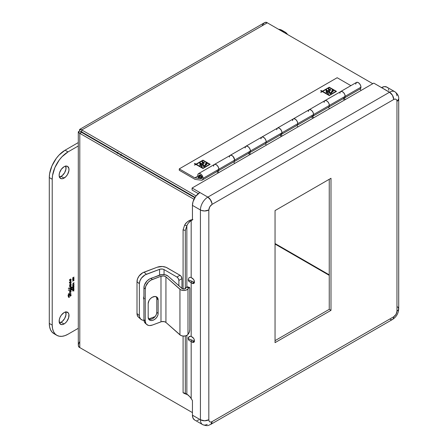 <?xml version="1.0" encoding="UTF-8"?>
<svg xmlns="http://www.w3.org/2000/svg" width="448" height="448" viewBox="0 0 448 448"><rect width="100%" height="100%" fill="white"/><g stroke="black" fill="none" stroke-linecap="round" stroke-linejoin="round"><path stroke-width="0.67" d="M59.444 177.038A6.966 4.021 120 0 0 61.13 176.411L64.07 178.102A6.966 4.021 -60 0 1 60.586 178.45A6.966 4.021 -60 0 1 59.517 172.866A6.966 4.021 -60 0 1 64.07 166.729L65.957 166.074L67.553 166.382L68.902 168.515L68.902 170.738L67.553 174.429L65.957 176.585L63.106 178.55L61.331 178.724L59.517 177.223L59.142 175.263L59.517 172.866L61.331 169.266L64.07 166.729A6.966 4.021 -60 0 1 67.553 166.382A6.966 4.021 -60 0 1 68.622 171.965A6.966 4.021 -60 0 1 64.07 178.102L61.13 176.411A6.966 4.021 120 0 0 65.761 166.096M59.444 322.896A6.966 4.021 120 0 0 61.13 322.263L64.07 323.96A6.966 4.021 -60 0 1 60.586 324.307A6.966 4.021 -60 0 1 59.517 318.724A6.966 4.021 -60 0 1 64.07 312.586L65.957 311.926L68.163 312.749L68.902 314.373L68.622 317.822L66.808 321.423L65.033 323.294L63.106 324.408L61.331 324.582L59.517 323.075L59.237 319.95L59.97 317.475L61.331 315.123L64.07 312.586A6.966 4.021 -60 0 1 67.553 312.239A6.966 4.021 -60 0 1 68.622 317.822A6.966 4.021 -60 0 1 64.07 323.96L61.13 322.263A6.966 4.021 120 0 0 65.761 311.954M70.594 283.153L69.72 282.391L70.42 283.203L70.762 282.929L70.364 282.582L69.49 282.257L70.734 282.867L70.594 283.153L69.395 282.649M70.969 287.661L70.991 288.081L71.938 287.526L70.521 287.336L71.938 287.526L70.896 288.092L70.689 287.498L70.969 287.661M70.65 292.046L70.633 291.458L69.765 291.726L70.37 292.146L69.552 291.603L70.633 291.458L70.65 292.046M73.399 283.438L72.856 284.038L73.399 284.021L73.399 283.438L73.399 284.021L72.761 283.987L73.399 283.438M72.688 287.347L72.968 287.79L73.528 287.521L73.724 286.244L72.554 287.269L73.287 286.283L73.892 286.653L73.298 287.706L72.688 287.347L73.298 287.706M73.399 290.17L72.856 290.774L73.399 290.758L73.399 290.17L73.399 290.758L72.761 290.718L73.399 290.17M70.969 289.436L70.991 289.862L71.938 289.307L70.521 289.117L71.938 289.307L70.896 289.873L70.689 289.274L70.969 289.436M69.742 282.218L70.734 282.867M70.498 287.862L70.896 288.092L70.498 287.862M71.417 287.174L71.938 287.526M70.37 292.146L69.765 291.726M70.146 291.178L70.633 291.458L70.146 291.178M69.86 291.301L70.42 291.626L69.86 291.301M73.287 286.283L73.892 286.653M70.498 289.643L70.896 289.873L70.498 289.643M71.417 288.954L71.938 289.307M69.563 294.711L68.874 294.756L69.451 294.812M68.746 293.877L69.67 294.23L69.748 294.969L68.471 294.683L68.074 295.372L68.779 297.438L69.418 297.091L68.841 296.486L68.611 294.952L69.838 295.406L70.308 296.234L70.454 295.669L71.198 295.456L70.392 295.232L70.28 294.342L71.154 294.039L70.263 293.933L70.286 293.412L69.731 293.255L69.67 293.882L68.359 293.882L69.67 294.23L68.723 293.681M69.994 283.494L70.515 283.55L69.518 282.968L70.515 283.55L71.109 282.839L69.843 282.106L71.109 282.839L70.437 282.341L71.182 281.865L70.549 281.271L70.538 282.033L69.373 282.492L69.994 283.494L70.515 283.55L69.518 282.979L69.586 282.167M70.616 281.54L71.182 281.865L70.616 281.54M70.745 281.372L71.036 282.139L69.916 282.038L71.109 282.839L70.437 282.341M68.286 288.366L69.289 288.036L68.286 288.366L69.698 288.439L68.953 288.008L70.151 288.585L69.177 288.025L70.442 288.691L69.306 288.036L70.347 288.126L70.722 287.56L70.347 288.126L69.289 288.036L70.442 288.691L71.77 288.142L72.285 287.566L71.887 287.207L70.532 287.14L70.722 287.56L70.532 287.14M70.459 287.179L70.862 287.414L70.459 287.179M71.574 287.157L72.285 287.566L71.574 287.157M71.456 287.958L71.77 288.142L71.456 287.958M70.28 288.126L70.734 288.383L70.28 288.126M70.151 288.585L68.555 288.456M71.109 291.598L70.336 291.15L71.109 291.598L70.974 292.012L70.28 292.572L69.574 292.27L69.462 291.917L69.81 292.482L70.465 292.505L69.485 291.738L70.554 291.038L69.462 291.917L70.465 292.505L71.109 291.598L70.392 290.808L70.762 291.194M73.998 278.191L72.8 278.785L73.998 277.077L72.582 277.9L73.696 277.402L72.582 279.16L73.998 278.337L72.582 279.16L73.696 277.402L72.582 277.9L73.998 277.077L72.884 278.835L73.998 278.191M72.582 284.211L73.998 284.166L73.545 284.021L73.998 282.61L72.582 284.189L73.998 282.61L73.399 283.937L73.998 284.166L72.582 284.211M73.153 287.773L74.038 286.563L73.287 286.132L72.542 287.437L73.153 287.773M72.542 287.437L73.298 287.857L72.766 287.918L72.542 287.437L73.287 286.132L73.819 286.076L74.038 286.563L73.287 286.132M72.582 290.942L73.998 290.898L73.545 290.752L73.998 289.341L72.582 290.92L73.998 289.341L73.399 290.668L73.998 290.898L72.582 290.942M73.998 288.898L72.8 289.498L73.998 287.784L72.582 288.607L73.696 288.109L72.582 289.867L73.998 289.05L72.582 289.867L73.696 288.109L72.582 288.607L73.998 287.784L72.884 289.542L73.998 288.898M73.875 285.314L73.315 285.634L73.998 284.284L73.22 285.606L72.582 285.163L73.119 285.746L72.582 286.205L73.875 285.314M72.582 285.236L73.22 285.606L72.582 285.236M73.998 280.358L72.884 280.739L73.998 279.608L72.979 279.569L73.998 278.678L72.582 279.714L73.746 279.737L72.582 281.109L73.998 280.504L72.582 281.109L73.746 279.737L72.582 279.714L73.998 278.678L72.867 279.507L73.998 279.574L72.974 280.795L73.998 280.358M68.958 296.699L68.202 296.268L69.037 296.458M68.208 296.29L69.356 296.951L68.208 296.29M68.242 296.414L69.418 297.091L68.242 296.414M68.421 296.884L69.233 297.349L68.421 296.884M69.686 293.602L70.263 293.933L69.686 293.602M70.829 293.854L71.154 294.039L70.829 293.854M70.582 293.955L71.025 294.213L70.582 293.955M69.39 293.826L70.28 294.342L69.39 293.826M69.731 294.851L70.392 295.232L69.731 294.851M70.521 295.266L71.142 295.624L70.521 295.266M69.412 294.834L70.991 295.742L69.412 294.834M68.874 294.756L70.454 295.669L68.874 294.756M69.86 295.495L70.459 295.842L69.86 295.495M69.972 296.038L70.308 296.234L69.972 296.038M68.729 295.322L68.376 295.226M69.955 296.134L70.308 296.234L69.838 295.406L68.538 294.655L69.838 295.406L68.32 294.784L68.46 295.294L68.102 295.086L68.841 296.486L68.158 296.089L68.942 296.688M68.286 290.142L69.199 289.806L70.151 290.366L69.177 289.8L70.347 289.906L70.722 289.335L70.347 289.906L68.286 290.142L70.442 290.472L71.77 289.923L72.285 289.346L71.887 288.988L70.532 288.915L70.722 289.335L70.532 288.915M70.459 288.96L70.862 289.195L70.459 288.96M71.574 288.938L72.285 289.346L71.574 288.938M71.456 289.738L71.77 289.923L71.456 289.738M70.28 289.901L70.734 290.164L70.28 289.901M69.306 289.817L70.442 290.472L69.306 289.817M70.151 290.366L68.953 289.789L69.698 290.22L68.555 290.237M70.134 286.524L69.647 286.63L70.062 286.933L69.653 286.698L70.571 286.854L69.759 286.384L70.504 286.485L69.602 285.527L70.218 285.723L69.731 285.41L69.546 285.695L70.504 286.485L69.748 286.384L70.571 286.854L71.07 286.306L70.112 285.818L71.098 285.466L70.062 284.794L71.159 284.463L70.549 283.83L70.566 284.502L69.608 284.732L70.717 285.516L69.731 285.41L70.717 285.516L69.619 284.676L70.689 284.189L71.159 284.463L70.549 283.83L71.126 284.334L71.002 284.749L69.686 284.575L70.952 285.281M69.664 284.603L70.062 284.794M69.647 284.626L71.098 285.466L69.647 284.626M70.543 285.477L70.924 285.695L70.543 285.477M70.118 285.835L70.61 286.121L70.123 285.774L71.098 285.466M69.647 286.63L70.062 286.933L69.748 286.384M70.101 280.386L69.513 279.826L69.821 279.462L69.591 279.944L70.504 280.622L69.647 280.784L70.515 281.019L71.025 280.498L70.067 279.871L71.131 279.541L70.521 278.964L70.588 279.625L69.821 279.462L70.588 279.625L70.521 278.964L71.098 279.418L70.493 279.171L71.131 279.541L70.98 279.843L69.625 279.614L70.319 280.151L69.541 279.698L70.969 280.409M70.728 280.325L71.025 280.498L70.728 280.325M69.541 279.703L70.319 280.151M69.647 280.784L70.515 281.019L69.72 280.56L70.504 280.622M68.018 334.225L78.294 328.294L68.018 334.225A22.327 12.891 -60 0 1 56.851 335.334L59.242 336.218L61.975 336.325L64.938 335.653L68.018 334.225M53.917 333.637L51.951 332.007L50.49 329.694L49.594 326.794L49.291 323.411L49.291 177.559L49.594 173.824L51.951 165.894L56.308 158.346L59.035 155.086L65.078 150.209L78.294 142.582L65.078 150.209L68.018 151.906L78.294 145.975L68.018 151.906L61.975 156.783L59.242 160.042L54.886 167.586L52.528 175.521L52.226 179.256L52.226 325.108L52.528 328.49L53.43 331.391L54.886 333.704L56.851 335.334A22.327 12.891 -60 0 1 52.226 325.108L49.291 323.411L49.291 177.559L52.226 179.256A22.327 12.891 -60 0 1 68.018 151.906L65.078 150.209A22.327 12.891 120 0 0 49.291 177.559L52.226 179.256L52.226 325.108L49.291 323.411A22.327 12.891 120 0 0 53.917 333.637L56.851 335.334M71.025 280.498L70.118 281.086M71.064 286.289L70.062 286.933M70.862 289.195L71.887 288.988M72.285 289.346L70.442 290.472M69.098 296.537L69.362 297.248L68.622 297.259L68.107 295.064L68.662 294.616L69.748 294.969L69.67 294.23L68.359 293.882M68.41 293.726L69.67 293.882L69.731 293.255L70.286 293.412L70.263 293.933L70.924 293.754M71.154 294.039L70.28 294.342L70.392 295.232L71.176 295.406M71.198 295.456L70.454 295.669L70.308 296.234M73.998 284.48L73.315 285.634L73.998 285.387L72.582 286.205L73.119 285.746L72.582 285.163L73.22 285.606L73.998 284.48M74.038 286.563L73.298 287.857M70.862 287.414L71.887 287.207M72.285 287.566L70.442 288.691M71.109 282.839L70.515 283.55M69.692 282.274L70.666 281.921L70.549 281.271M65.682 165.917L65.962 169.042L64.618 172.732L62.093 175.745L59.248 177.066M65.682 311.774L65.962 314.899L64.618 318.59L62.093 321.602L59.248 322.918M79.643 129.422L81.754 129.937L267.305 22.809L265.714 22.4L264.247 22.837L79.677 129.399L79.436 130.026L79.794 131.068L81.53 132.07C80.69 131.398 80.763 131.354 81.754 131.942L195.037 197.344L81.754 131.942C80.763 131.354 80.69 131.398 81.53 132.07C80.528 131.678 80.528 131.762 81.53 132.328L194.802 197.725L81.53 132.328L81.754 131.942L81.53 132.328L80.752 131.79L81.754 131.942L81.754 129.937L196.05 195.922L81.754 129.937L81.754 131.942C80.763 131.354 80.69 131.398 81.53 132.07C80.528 131.678 80.528 131.762 81.53 132.328L79.794 133.33L193.973 199.248L79.794 133.33C77.874 132.35 77.874 131.594 79.794 131.068L81.53 132.07C80.528 131.678 80.528 131.762 81.53 132.328L79.794 133.33L78.294 131.762L79.794 131.068C79.29 129.136 79.946 128.761 81.754 129.937L267.305 22.809L372.781 83.703L267.305 22.809C265.686 21.526 263.917 22.546 262.002 25.872M275.044 243.538L329.252 274.837L275.044 243.538M329.252 275.352L275.044 244.054L329.252 275.352M78.294 131.762L78.294 344.926L78.646 346.41L79.794 347.586L192.438 412.619L79.794 347.586L79.794 133.33L79.794 347.586C77.874 346.825 77.874 344.781 79.794 341.466M81.754 348.718L192.438 412.619L81.754 348.718M287.582 34.513L284.945 32.004L281.45 30.974A22.327 12.891 -60 0 1 284.945 32.004A22.327 12.891 -60 0 1 287.582 34.513M282.01 30.307A22.327 12.891 120 0 0 278.516 29.282L282.01 30.307L284.945 32.004M104.63 145.662L104.854 145.275L104.63 145.662M98.414 141.557A13.955 8.058 120 0 0 98.19 141.943L98.414 141.557M101.662 143.948A13.955 8.058 -60 0 1 101.886 143.562A13.955 8.058 120 0 0 101.662 143.948M103.012 144.726A12.841 7.414 -60 0 1 103.236 144.34L103.012 144.726M121.218 154.722A3.55 2.05 -60 0 1 120.994 155.109M108.36 147.302A6.698 3.87 120 0 0 108.136 147.689M115.875 152.152A6.698 3.87 -60 0 1 116.094 151.766L115.875 152.152M122.791 155.63A6.698 3.87 -60 0 1 122.567 156.022L122.791 155.63M117.936 152.286L117.242 153.49M120.725 155.501L121.419 154.297M117.449 153.065A3.55 2.05 -60 0 1 117.673 152.678M143.612 298.094A4.754 3.259 -48.4 0 1 143.926 296.481L143.612 298.094L143.926 299.477A4.754 3.259 -48.4 0 1 143.612 298.094M176.932 277.032L164.046 269.59L164.046 274.551L164.046 269.59L176.932 277.032A2.766 1.596 60 0 1 178.886 280.42L178.315 278.494L176.932 277.032L179.995 275.262L176.932 277.032M178.886 285.762L178.886 280.42L181.95 278.656A2.766 1.596 -120 0 0 179.995 275.262L166.085 267.322L162.344 266.51L157.214 267.221A7.907 4.564 180 0 1 167.11 267.826L179.995 275.262L181.082 276.27L181.95 278.656L178.886 280.42L178.886 285.762M181.95 288.49L181.95 278.656L181.95 288.49M159.572 275.083L159.572 269.321A3.573 2.061 180 0 1 164.046 269.59L162.49 269.063L160.11 269.153L145.029 274.904L141.422 278.135L139.899 280.93L139.362 283.752L139.362 315.622L139.496 316.91L140.549 318.987L142.492 320.152L143.954 320.331A8.394 5.751 -48.4 0 1 140.823 319.256A8.394 5.751 -48.4 0 1 139.362 315.622L139.362 283.752A8.394 5.751 -48.4 0 1 146.406 274.26L159.572 269.321L159.572 275.083M148.602 319.015L155.114 316.574L148.602 319.015M144.463 298.603L143.657 298.659A4.754 3.259 131.6 0 0 143.926 298.659M138.191 316.887L137.138 314.815L137.004 313.527L137.004 281.658L137.542 278.83L139.065 276.035L142.671 272.81L157.214 267.221L144.043 272.16L146.406 274.26L144.043 272.16A8.394 5.751 131.6 0 0 137.004 281.658L139.362 283.752L137.004 281.658L137.004 313.527L139.362 315.622L137.004 313.527A8.394 5.751 131.6 0 0 138.466 317.162L140.823 319.256M145.986 323.753L144.458 322.101L143.926 319.676L143.926 287.806L144.458 284.984L147.05 280.935L149.593 278.958L159.656 275.055A6.031 3.483 180 0 1 167.994 276.08L165.318 274.775L161.84 274.551L150.965 278.314L152.303 279.502L160.989 276.242L150.931 280.151L148.389 282.122L145.796 286.171L145.258 288.999L145.258 320.869L145.796 323.288L146.446 324.229L148.389 325.394L149.61 325.573L152.303 325.08L160.989 321.826L160.989 276.242A3.573 2.061 180 0 1 165.934 276.853L165.934 322.431A3.573 2.061 0 0 0 160.989 321.826L160.989 276.242L163.682 275.957L165.497 276.534L165.934 276.853L165.934 322.431L179.945 334.886A4.553 2.632 0 0 0 184.201 336.073A4.553 2.632 0 0 0 187.986 334.438L189.33 332.136L189.795 329.599L189.795 288.54L189.33 287.319L187.986 288.859L187.986 334.438L187.986 288.859A4.553 2.632 180 0 1 184.201 290.494A4.553 2.632 180 0 1 179.945 289.307L179.945 334.886L179.945 289.307L165.934 276.853L180.751 289.85L182.963 290.461L185.405 290.326L187.37 289.481L188.759 287.762A2.766 0.846 -76.9 0 1 189.386 287.325A2.766 0.846 -76.9 0 1 189.795 288.54L189.795 329.599A2.766 0.846 -76.9 0 1 188.759 333.34L187.37 335.059L185.405 335.905L182.963 336.045L180.751 335.429L165.934 322.431L164.349 321.658L161.616 321.642L152.303 325.08A8.394 5.751 -48.4 0 1 146.726 324.503A8.394 5.751 -48.4 0 1 145.258 320.869L145.258 288.999A8.394 5.751 -48.4 0 1 152.303 279.502L150.965 278.314A8.394 5.751 131.6 0 0 143.926 287.806L145.258 288.999L143.926 287.806L143.926 319.676L145.258 320.869L143.926 319.676A8.394 5.751 131.6 0 0 145.387 323.31L146.726 324.503M148.646 319.088A5.942 4.066 131.6 0 0 153.944 317.761A5.942 4.066 131.6 0 0 156.806 312.295L158.144 313.482L158.049 314.468L157.304 316.495L155.932 318.349L154.134 319.743L152.191 320.471L150.394 320.421L149.022 319.598L148.182 317.218L148.182 303.548L149.022 300.535L150.394 298.682L152.191 297.287L155.07 296.481L157.304 297.433L158.144 299.813L158.144 313.482A5.942 4.066 -48.4 0 1 154.767 319.34A5.942 4.066 -48.4 0 1 149.218 319.794A5.942 4.066 -48.4 0 1 148.182 317.218L148.182 303.548A5.942 4.066 -48.4 0 1 151.558 297.69A5.942 4.066 -48.4 0 1 157.108 297.237A5.942 4.066 -48.4 0 1 158.144 299.813L156.806 298.62A5.942 4.066 131.6 0 0 156.346 296.755M158.144 299.813L158.144 313.482L156.806 312.295L156.806 298.62L158.144 299.813M187.438 287.258L187.057 286.787L186.48 287.23L188.759 287.762L186.48 287.23L185.707 288.327A2.1 1.21 180 0 1 183.966 289.083A2.1 1.21 180 0 1 182.006 288.534L167.994 276.08L182.375 288.786L185.018 288.848L186.48 287.23A2.766 0.846 103.1 0 1 187.107 286.793L189.386 287.325M156.43 296.906L156.806 298.62L156.806 312.295L156.43 314.294L155.35 316.271L152.796 318.556L150.853 319.284L148.305 318.914M190.669 220.942L188.199 223.216L186.85 225.758L184.621 225.159L186.85 225.758L185.315 230.423L186.85 225.758L186.85 286.849L186.85 225.758C188.026 223.177 189.465 221.452 191.173 220.578L191.173 277.558A2.677 1.546 0 0 0 190.725 277.351L189.722 277.368L188.871 277.945L188.25 279.765L188.882 281.383L190.725 282.453A2.677 1.546 180 0 1 191.173 282.666L191.173 336.414L192.254 337.036A3.125 1.803 60 0 1 194.466 340.866A3.125 1.803 60 0 1 193.822 342.294A3.125 1.803 60 0 1 192.254 342.143L193.995 341.141A3.125 1.803 -120 0 0 194.426 341.337L194.298 339.791L193.486 338.178L191.173 336.414A2.677 1.546 0 0 0 190.725 336.202L189.062 336.627L188.25 338.632L188.86 340.256L190.725 341.309A2.677 1.546 180 0 1 191.173 341.516L191.173 398.502C189.476 396.211 188.031 394.783 186.85 394.201L186.85 335.39L186.85 394.201L185.315 393.333L186.85 394.201L184.621 393.602L187.404 394.638M188.49 339.769L188.25 338.632C187.802 337.803 188.625 336.991 190.725 336.202A2.677 1.546 180 0 1 191.173 336.414L191.173 282.666A2.677 1.546 180 0 0 190.725 282.453L192.046 281.26L190.725 282.453L188.502 280.874L188.25 279.765L188.871 277.945L189.722 277.368L190.725 277.351A2.677 1.546 0 0 1 191.173 277.558L192.254 278.186A3.125 1.803 60 0 1 194.466 282.016A3.125 1.803 60 0 1 193.822 283.444A3.125 1.803 60 0 1 192.254 283.293L193.995 282.285A3.125 1.803 -120 0 0 194.426 282.486L194.298 280.941L193.486 279.322L191.173 277.558L191.173 220.578L192.438 219.946L192.438 205.363L200.424 209.978L200.424 419.782L192.438 415.173L192.438 400.59L190.086 396.934L187.65 394.811M185.315 230.423L185.315 288.691L185.315 230.423L183.086 229.824L185.315 230.423M185.315 335.927L185.315 393.333L183.086 392.734L183.086 336.056L183.086 392.734L184.621 393.602L183.086 392.734L185.315 393.333L185.315 335.927M183.086 289.022L183.086 229.824L183.086 289.022M184.621 225.159L183.086 229.824L184.621 225.159C186.883 221.659 189.644 219.8 192.909 219.576L190.478 220.142L187.785 221.497L185.685 223.406L184.621 225.159M192.046 281.26L188.255 279.843L192.046 281.26A5.135 2.962 180 0 1 192.909 281.663A5.135 2.962 0 0 0 192.046 281.26M188.378 339.511L188.86 340.256L190.725 341.309L192.046 340.11L188.462 338.845M191.173 282.666L193.486 283.567L194.426 282.486L192.909 281.663L193.995 282.285L192.254 283.293L191.173 282.666M207.228 424.396A10.494 6.059 -60 0 1 202.597 424.592A10.494 6.059 -60 0 1 200.424 419.787L192.438 415.173L192.438 400.59L191.173 398.502L191.173 341.516L193.486 342.423L194.426 341.337L193.995 341.141L192.254 342.143L191.173 341.516A2.677 1.546 0 0 0 190.725 341.309L192.046 340.11A5.135 2.962 180 0 1 192.909 340.514L193.995 341.141L192.909 340.514A5.135 2.962 180 0 0 192.046 340.11L188.255 338.744M387.727 87.847L386.809 87.08A10.494 6.059 120 0 0 381.562 87.601L389.547 92.215L207.85 197.12L199.858 192.506A10.494 6.059 120 0 0 192.438 205.363L200.424 209.972L200.424 419.782L192.438 415.173A10.494 6.059 120 0 0 194.611 419.978L202.597 424.592C208.354 426.72 208.488 425.057 210.818 424.368L212.044 421.646L393.747 316.742L396.026 314.339L396.967 311.164L396.967 101.349L396.743 100.111L396.026 99.266L394.934 99.064L393.747 99.49L212.044 204.394L209.77 206.797L208.824 209.972L208.824 419.782L209.054 421.025L209.77 421.87L210.862 422.072L212.044 421.646C210.106 422.531 209.031 421.91 208.824 419.787L208.824 209.978A5.942 3.427 180 0 1 200.424 209.978A10.494 6.059 -60 0 1 207.844 197.12L192.091 188.02L373.789 83.121L389.547 92.215A10.494 6.059 -60 0 1 394.794 91.694A10.494 6.059 -60 0 1 396.945 95.805M275.044 210.577L330.994 178.276L330.994 310.346L275.044 342.647L275.044 210.577L330.994 178.276L330.994 310.346L329.252 309.344L275.044 340.642L329.252 309.344L329.252 179.278L329.252 309.344L330.994 310.346L275.044 342.647L275.044 210.577M397.846 310.514L396.967 311.164L396.967 101.354L398.261 100.234L398.709 98.924L398.255 100.24L396.967 101.354L398.709 98.924A5.942 3.427 180 0 1 398.709 98.93A5.942 3.427 180 0 1 396.967 101.354C396.766 99.226 395.69 98.605 393.747 99.49L392.515 95.351L390.365 92.781L373.789 83.121L192.091 188.02L192.091 190.025L198.29 193.603L192.091 190.025L192.091 188.02L207.85 197.12A10.494 6.059 120 0 0 200.424 209.972C203.224 211.299 206.024 211.299 208.824 209.972L208.824 209.978C209.031 207.614 210.106 205.755 212.044 204.394L212.05 204.394C211.792 201.303 210.392 198.878 207.844 197.12A5.942 3.427 60 0 1 212.05 204.394L393.747 99.49L392.515 95.346L389.547 92.215C392.095 93.974 393.495 96.398 393.747 99.49A5.942 3.427 -120 0 0 389.547 92.215L381.562 87.606L384.401 86.615L386.809 87.08L394.794 91.694A10.494 6.059 120 0 0 389.547 92.215L207.85 197.12L199.858 192.506L195.731 196.33L192.998 201.757L192.438 205.363L192.438 219.946L191.173 220.578M194.611 419.978L192.998 418.13L192.438 415.173L200.424 419.782A5.942 3.427 0 0 0 208.824 419.782L208.824 419.782C206.024 421.114 203.224 421.114 200.424 419.787A10.494 6.059 120 0 0 202.597 424.592M197.019 420.448L199.002 419.894M212.05 421.646L212.044 421.646A5.942 3.427 60 0 1 210.818 424.362L392.515 319.463A5.942 3.427 -120 0 0 393.747 316.742L212.05 421.646L211.725 423.321L210.812 424.368L211.73 423.315L212.05 421.646M392.521 319.458C396.39 316.932 398.457 313.354 398.709 308.739L398.255 310.044L396.967 311.158L398.261 310.05L398.709 308.734A5.942 3.427 0 0 1 396.967 311.158L396.967 311.164C396.766 313.522 395.69 315.381 393.747 316.742L393.624 317.828M388.836 90.3L388.416 88.934M200.424 209.978L192.438 205.363L200.424 209.972M208.824 209.978L204.624 210.98L201.326 210.403L204.624 210.98L208.824 209.972M200.424 419.782L204.624 420.79L208.824 419.782L204.624 420.79L200.424 419.787M390.365 319.547L391.877 319.698M392.515 319.463L393.428 318.416L393.747 316.742L393.428 318.416L392.515 319.463M394.794 91.694C397.65 93.856 398.955 96.264 398.709 98.924L398.709 308.734L397.706 306.83M212.05 204.394L211.966 203.398L212.05 204.394M207.85 197.12L210.185 199.282L211.971 203.398L210.812 200.25L207.844 197.12M198.99 175.997L199.618 175.633L198.99 175.997A2.033 1.17 60 0 1 199.41 175.067A2.033 1.17 60 0 1 200.973 175.61A2.033 1.17 60 0 1 201.863 177.66A2.033 1.17 60 0 1 201.443 178.59A2.033 1.17 60 0 1 200.939 178.674L201.572 178.31L200.939 178.674L194.835 177.867L197.87 176.114L194.835 177.867L179.267 168.879L337.159 77.722L350.896 85.652L337.159 77.722L179.267 168.879L179.267 170.262L195.059 179.379L201.376 180.219L202.597 179.805L203.062 178.349L218.854 169.232A3.73 2.15 -120 0 0 217.224 165.48A3.73 2.15 -120 0 0 214.351 164.483L215.701 164.427L217.224 165.48L218.406 167.289L218.854 169.232L203.062 178.349A3.73 2.15 60 0 1 202.289 180.057A3.73 2.15 60 0 1 201.376 180.219L195.059 179.379L179.267 170.262L179.267 168.879L194.835 177.867L201.314 178.646L201.835 177.318L200.973 175.61L199.629 174.989L198.99 175.997A2.033 1.17 60 0 0 199.427 177.447L199.875 177.19L199.427 177.447L198.99 175.997M197.786 175.308A3.73 2.15 60 0 1 198.559 173.6A3.73 2.15 60 0 1 201.432 174.597A3.73 2.15 60 0 1 203.062 178.349L201.891 175.14L200.939 174.138L199.416 173.432L198.234 173.869L197.837 174.742L198.598 177.962L199.427 177.447L198.598 177.962A3.73 2.15 60 0 1 197.786 175.308M214.021 164.758L213.578 166.191A3.73 2.15 60 0 1 214.351 164.483L214.021 164.758L214.351 164.483A3.73 2.15 60 0 1 217.224 165.48A3.73 2.15 60 0 1 218.854 169.232A3.73 2.15 60 0 1 218.081 170.94A3.73 2.15 -120 0 0 218.854 169.232L218.389 170.688L217.162 171.102M324.548 100.946L324.1 102.379A3.73 2.15 60 0 1 324.873 100.671A3.73 2.15 60 0 1 327.746 101.674A3.73 2.15 60 0 1 329.375 105.426L345.167 96.309A3.73 2.15 -120 0 0 343.538 92.557A3.73 2.15 -120 0 0 340.665 91.554L342.014 91.504L343.538 92.557L344.719 94.36L345.167 96.309L329.375 105.426A3.73 2.15 60 0 1 328.602 107.128A3.73 2.15 60 0 1 328.569 107.15L328.373 107.234M340.334 91.829L339.892 93.262A3.73 2.15 60 0 1 340.665 91.554L340.334 91.829L340.665 91.554A3.73 2.15 60 0 1 343.538 92.557A3.73 2.15 60 0 1 345.167 96.309A3.73 2.15 60 0 1 344.394 98.017A3.73 2.15 -120 0 0 345.167 96.309L344.702 97.765L343.476 98.174M292.97 119.174L292.522 120.613A3.73 2.15 60 0 1 293.294 118.905A3.73 2.15 60 0 1 296.167 119.902A3.73 2.15 60 0 1 297.797 123.654L313.589 114.537A3.73 2.15 -120 0 0 311.959 110.785A3.73 2.15 -120 0 0 309.086 109.788L310.436 109.732L311.959 110.785L313.141 112.594L313.589 114.537L297.797 123.654A3.73 2.15 60 0 1 297.024 125.362A3.73 2.15 60 0 1 296.99 125.384L296.794 125.468M308.756 110.062L308.314 111.496A3.73 2.15 60 0 1 309.086 109.788L308.756 110.062L309.086 109.788A3.73 2.15 60 0 1 311.959 110.785A3.73 2.15 60 0 1 313.589 114.537A3.73 2.15 60 0 1 312.816 116.245A3.73 2.15 -120 0 0 313.589 114.537L313.124 115.993L311.898 116.407M261.391 137.407L260.943 138.841A3.73 2.15 60 0 1 261.716 137.133A3.73 2.15 60 0 1 264.589 138.135A3.73 2.15 60 0 1 266.218 141.887L282.01 132.77A3.73 2.15 -120 0 0 280.381 129.018A3.73 2.15 -120 0 0 277.508 128.022L278.858 127.966L280.381 129.018L281.562 130.822L282.01 132.77L266.218 141.887A3.73 2.15 60 0 1 265.446 143.595A3.73 2.15 60 0 1 265.412 143.612L265.216 143.696M277.178 128.29L276.735 129.724A3.73 2.15 60 0 1 277.508 128.022L277.178 128.29L277.508 128.022A3.73 2.15 60 0 1 280.381 129.018A3.73 2.15 60 0 1 282.01 132.77A3.73 2.15 60 0 1 281.238 134.478A3.73 2.15 -120 0 0 282.01 132.77L281.546 134.226L280.319 134.635M229.813 155.641L229.365 157.074A3.73 2.15 60 0 1 230.138 155.366A3.73 2.15 60 0 1 233.01 156.363A3.73 2.15 60 0 1 234.64 160.121L250.432 151.004A3.73 2.15 -120 0 0 248.802 147.252A3.73 2.15 -120 0 0 245.93 146.25L247.279 146.199L248.802 147.252L249.984 149.055L250.432 151.004L234.64 160.121A3.73 2.15 60 0 1 233.867 161.823A3.73 2.15 60 0 1 233.834 161.846L233.638 161.93M245.599 146.524L245.157 147.958A3.73 2.15 60 0 1 245.93 146.25L245.599 146.524L245.93 146.25A3.73 2.15 60 0 1 248.802 147.252A3.73 2.15 60 0 1 250.432 151.004A3.73 2.15 60 0 1 249.659 152.712A3.73 2.15 -120 0 0 250.432 151.004L249.967 152.46L248.741 152.869M206.086 163.195L205.682 163.867L206.086 163.195L206.634 163.24L206.086 163.195L206.086 162.831L206.086 163.195M207.138 163.761L206.634 162.876L206.086 162.831L205.671 164.226L204.215 165.827L203.566 165.894L203.179 163.66L204.176 162.848L204.019 162.232L203.045 162.506L202.692 161.633L202.082 161.571L202.44 162.982L201.197 163.918L200.357 162.91L199.987 162.865L199.752 163.458L200.603 164.298L199.797 164.713L200.043 165.682L201.034 165.245L201.897 167.266L202.177 167.21L201.555 164.931L202.602 164.181L203.291 166.342L204.663 166.348L207.161 163.481L206.086 162.831L205.464 163.946L205.89 163.839L205.901 164.231L204.848 165.62L203.907 166.303L203.364 165.855M203.336 165.715L203.179 164.024L203.566 166.258L204.215 166.191L205.671 164.59L205.89 164.203L205.464 164.315M204.277 162.893L203.834 162.551L203.045 162.87L202.378 161.879L203.006 162.758M202.345 162.994L202.44 163.346L201.197 164.282L200.357 163.274L199.752 163.514M200.603 164.662L200.603 164.298L199.797 165.082L200.603 164.662L200.144 163.934M332.399 90.266L331.996 90.938L332.399 90.266L332.948 90.317L332.399 90.266L332.399 89.902L332.399 90.266M332.214 91.291L330.221 93.38L329.678 92.932L329.498 91.101L329.879 93.335L330.529 93.262L331.985 91.661L332.203 91.28L331.778 91.386M330.59 89.964L330.148 89.628L329.358 89.942L328.692 88.95L329.319 89.835M328.658 90.065L328.754 90.423L327.51 91.358L326.592 90.306L326.066 90.586M326.917 91.734L326.917 91.37L326.11 91.79L326.357 92.758L327.348 92.316L328.21 94.338L328.49 94.282L327.869 92.008L328.916 91.252L329.605 93.419L330.977 93.419L333.474 90.558L332.399 89.902L331.985 91.297L330.529 92.898L329.879 92.971L329.498 90.731L330.495 89.919L330.333 89.303L329.358 89.578L328.692 88.586L328.395 88.642L328.754 90.059L327.51 90.994L326.301 89.936L326.066 90.53L326.917 91.734L326.11 92.154L326.917 91.734L326.458 91.006M333.452 90.838L332.948 90.317L333.474 90.922M205.671 164.59L205.89 163.89L204.215 166.191L204.215 165.827L203.566 165.894L203.566 166.258L203.179 163.66L203.179 164.024L204.176 162.848L204.019 162.232L204.176 163.212M205.89 163.839L205.671 164.226M203.302 162.708L204.019 162.596L204.019 162.232L203.302 162.344L203.302 162.708L203.168 162.422L203.045 162.87L203.302 162.708M203.045 162.87L202.742 161.678L202.692 161.997L202.552 161.554L202.378 161.879L202.378 161.515L202.02 161.666M202.082 161.571L202.44 163.346L202.44 162.982L201.197 163.918L201.197 164.282L202.44 163.346M200.357 163.274L201.197 164.282L200.872 163.386L200.183 162.837L199.987 163.229L200.357 163.274M199.752 163.822L199.987 162.865L199.718 163.425L200.603 164.298L199.797 164.713L200.043 165.682L201.034 165.245L201.897 167.266L202.171 167.171L201.555 164.931L201.555 165.295L202.602 164.181L202.933 165.984L203.974 166.589L206.534 164.64L207.161 163.537L206.634 162.876L207.161 163.85M331.985 91.661L332.203 90.961L330.529 93.262L330.529 92.898L329.879 92.971L329.879 93.335L329.498 90.731L329.498 91.101L330.495 89.919L330.333 89.303L330.495 90.283M326.01 90.418L326.917 91.37L326.11 91.79L326.357 92.758L327.348 92.316L328.21 94.338L328.485 94.209L327.869 92.008L327.869 92.372L328.916 91.252L329.246 93.055L330.49 93.632L333.116 91.336L333.469 90.513L332.685 89.846L331.839 90.86L332.181 90.905L331.985 91.297M329.616 89.785L330.333 89.667L330.333 89.303L329.358 89.578L329.358 89.942L329.616 89.785M329.358 89.942L329.056 88.749L329.006 89.068L329.006 88.704L328.395 88.642L328.754 90.423L328.754 90.059L327.51 91.358L328.754 90.423M326.67 90.35L327.51 91.358L327.186 90.457L326.497 89.914L326.301 90.3L326.67 90.35M326.066 90.894L326.066 90.53M328.49 94.282L328.21 94.338M202.95 160.513L209.552 164.321L202.95 168.129L196.353 164.321L202.95 160.513L209.552 164.321L209.552 164.685L209.552 164.321L202.95 168.129L196.353 164.321L196.353 164.685L196.353 164.321L202.95 160.513L202.95 160.149L210.185 164.321L202.95 168.498L202.95 168.129L202.95 168.498L195.72 164.321L195.72 164.685L195.72 164.321L194.393 165.088L196.034 164.506L194.393 165.088L195.72 164.321L194.393 163.554L196.034 164.506L196.034 164.142L202.95 160.149L202.95 160.513M204.176 162.848L204.019 162.232M201.897 167.266L202.177 167.21M329.263 87.584L335.866 91.392L329.263 95.206L322.666 91.392L329.263 87.584L335.866 91.392L335.866 91.762L335.866 91.392L329.263 95.206L322.666 91.392L322.666 91.762L322.666 91.392L329.263 87.584L329.263 87.22L336.498 91.392L329.263 95.57L329.263 95.206L329.263 95.57L322.034 91.392L322.034 91.762L322.034 91.392L320.706 92.159L321.026 92.344L322.347 91.577L321.026 92.344L320.706 92.159L322.034 91.392L320.706 90.63L322.347 91.577L322.347 91.213L329.263 87.22L329.263 87.584M330.495 89.919L330.333 89.303M199.892 177.218L198.598 177.962L199.892 177.218M209.866 164.506L209.552 164.321L209.866 164.506M196.353 164.321L196.034 164.506L202.95 168.498L210.185 164.321L202.95 160.149L196.034 164.142L196.034 164.506L196.353 164.321M336.179 91.577L335.866 91.392L336.179 91.577M322.666 91.392L322.347 91.577L329.263 95.57L336.498 91.392L329.263 87.22L322.347 91.213L322.347 91.577L322.666 91.392M194.712 163.374L196.034 164.142L194.393 163.554L194.712 163.374L194.712 163.738L194.712 163.374M321.026 90.446L322.347 91.213L321.026 90.446L320.706 90.63L321.026 90.446L321.026 90.81L321.026 90.446M230.138 155.366L231.487 155.31L233.01 156.363L234.59 159.494L234.175 161.577L234.64 160.121A3.73 2.15 -120 0 0 233.01 156.363A3.73 2.15 -120 0 0 230.138 155.366L246.327 146.104L247.794 146.434L248.802 147.252L249.984 149.055L250.432 151.004L266.218 141.887L265.754 143.343L266.218 141.887A3.73 2.15 -120 0 0 264.589 138.135A3.73 2.15 -120 0 0 261.716 137.133L263.066 137.082L264.589 138.135L265.776 139.938L266.218 141.887L265.776 139.938L264.589 138.135L263.066 137.082L261.716 137.133L277.906 127.87L278.858 127.966L280.381 129.018L281.562 130.822L282.01 132.77L297.797 123.654L297.332 125.11L297.797 123.654A3.73 2.15 -120 0 0 296.167 119.902A3.73 2.15 -120 0 0 293.294 118.905L294.644 118.849L296.167 119.902L297.354 121.705L297.797 123.654L297.354 121.705L296.167 119.902L294.644 118.849L293.294 118.905L309.086 109.788L310.436 109.732L311.959 110.785L313.141 112.594L313.589 114.537L329.375 105.426L328.916 106.882L329.375 105.426A3.73 2.15 -120 0 0 327.746 101.674A3.73 2.15 -120 0 0 324.873 100.671L326.222 100.621L327.746 101.674L328.933 103.477L329.375 105.426L328.933 103.477L327.746 101.674L326.222 100.621L324.873 100.671L341.062 91.409L342.53 91.739L343.538 92.557L344.719 94.36L345.167 96.309L360.954 87.192A3.73 2.15 -120 0 0 359.33 83.44A3.73 2.15 -120 0 0 356.451 82.438L357.801 82.387L359.33 83.44L360.511 85.243L360.954 87.192L345.167 96.309L344.355 98.034A3.73 2.15 60 0 0 344.394 98.017L328.602 107.128A3.73 2.15 -120 0 0 329.375 105.426L313.589 114.537L312.777 116.267A3.73 2.15 60 0 0 312.816 116.245L297.024 125.362A3.73 2.15 -120 0 0 297.797 123.654L282.01 132.77L281.198 134.495A3.73 2.15 60 0 0 281.238 134.478L265.446 143.595A3.73 2.15 -120 0 0 266.218 141.887L250.432 151.004L249.62 152.729A3.73 2.15 60 0 0 249.659 152.712L233.867 161.823A3.73 2.15 -120 0 0 234.64 160.121L233.47 156.912L232.002 155.551L230.541 155.221L214.351 164.483L215.701 164.427L217.224 165.48L218.406 167.289L218.854 169.232L234.64 160.121L218.854 169.232L218.042 170.962A3.73 2.15 60 0 0 218.081 170.94L202.289 180.057M199.618 175.633A2.033 1.17 60 0 1 199.774 174.972A2.033 1.17 -120 0 0 199.618 175.633L199.618 176.361A1.137 0.655 60 0 1 200.424 175.896A1.137 0.655 60 0 1 201.23 177.29L201.83 177.29L201.23 177.29L200.732 176.148L199.858 175.84L199.618 176.361L200.116 177.509L200.995 177.817L201.23 177.29A1.137 0.655 60 0 1 200.424 177.755A1.137 0.655 60 0 1 199.618 176.361L199.618 175.633M200.424 177.755L201.057 178.125A2.033 1.17 -120 0 0 201.706 178.321A2.033 1.17 60 0 1 200.693 177.862M329.616 108.623L328.317 107.296L329.616 108.623M312.855 116.222L328.569 107.15A3.73 2.15 -120 0 0 328.602 107.128L312.816 116.245M311.601 116.945L312.9 118.272L311.601 116.945M313.83 117.734L312.53 116.413L313.83 117.734M298.038 126.851L296.738 125.524L298.038 126.851M281.277 134.456L296.99 125.384A3.73 2.15 -120 0 0 297.024 125.362L281.238 134.478M280.022 135.178L281.322 136.506L280.022 135.178M282.251 135.968L280.952 134.641L282.251 135.968M266.459 145.085L265.16 143.758L266.459 145.085M249.698 152.684L265.412 143.612A3.73 2.15 -120 0 0 265.446 143.595L249.659 152.712M248.444 153.412L249.743 154.734L248.444 153.412M250.673 154.202L249.374 152.874L250.673 154.202M234.881 163.318L233.582 161.991L234.881 163.318M218.12 170.918L233.834 161.846A3.73 2.15 -120 0 0 233.867 161.823L218.081 170.94M216.866 171.64L218.165 172.967L216.866 171.64M219.094 172.43L217.795 171.108L219.094 172.43M343.179 98.717L344.478 100.038L343.179 98.717M345.408 99.506L344.109 98.179L345.408 99.506M360.147 88.917A3.73 2.15 -120 0 0 360.181 88.9A3.73 2.15 -120 0 0 360.954 87.192L360.147 88.917L344.434 97.989M359.895 89.062L361.194 90.39L359.895 89.062M355.678 84.146L356.451 82.438L340.665 91.554M69.485 291.726L70.146 292.107M73.422 286.07L73.707 286.233M72.554 287.571L72.873 287.756M69.58 285.566L70.207 285.93M69.815 286.048L70.375 286.373M69.871 280.23L70.437 280.554M185.769 393.91L187.6 394.778M191.414 220.438L190.96 220.73M198.559 173.6L214.351 164.483M204.294 163.005L204.294 162.641M332.214 91.297L332.214 90.933M330.607 90.076L330.607 89.712M261.716 137.133L245.93 146.25M293.294 118.905L277.508 128.022M324.873 100.671L309.086 109.788M360.181 88.9L344.394 98.017"/></g></svg>

